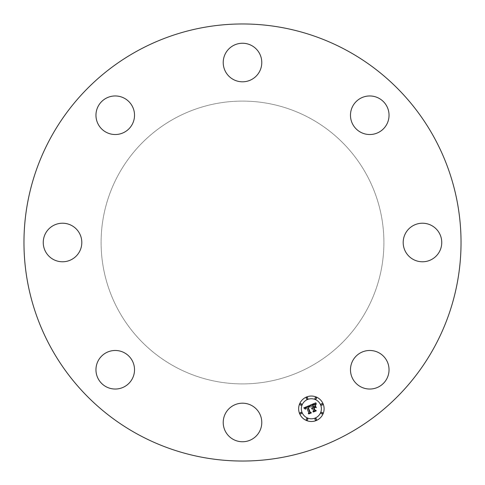 <?xml version="1.0" encoding="UTF-8"?>
<svg xmlns="http://www.w3.org/2000/svg" width="485" height="485" viewBox="0 0 485 485"><rect width="100%" height="100%" fill="white"/><g stroke="black" fill="none" stroke-linecap="round" stroke-linejoin="round"><path stroke-width="0.36" stroke-dasharray="2.42 1.82" d="M405.551 233.255A19.285 19.285 0 0 1 431.717 225.58A19.285 19.285 0 0 1 439.392 251.745A19.285 19.285 0 0 1 413.226 259.42A19.285 19.285 0 0 1 405.551 233.255M137.728 434.281A218.535 218.535 0 0 1 50.719 137.728A218.535 218.535 0 0 1 347.272 50.719A218.535 218.535 0 0 1 434.281 347.272A218.535 218.535 0 0 1 137.728 434.281M310.291 118.407A141.408 141.408 0 0 1 366.593 310.291A141.408 141.408 0 0 1 174.709 366.593A141.408 141.408 0 0 1 118.407 174.709A141.408 141.408 0 0 1 310.291 118.407A141.408 141.408 0 0 1 366.593 310.291A141.408 141.408 0 0 1 174.709 366.593A141.408 141.408 0 0 1 118.407 174.709A141.408 141.408 0 0 1 310.291 118.407M364.332 351.255A19.285 19.285 0 0 1 388.261 364.332A19.285 19.285 0 0 1 375.19 388.261A19.285 19.285 0 0 1 351.255 375.19A19.285 19.285 0 0 1 364.332 351.255M251.745 405.551A19.285 19.285 0 0 1 259.42 431.717A19.285 19.285 0 0 1 233.255 439.392A19.285 19.285 0 0 1 225.58 413.226A19.285 19.285 0 0 1 251.745 405.551M133.745 364.332A19.285 19.285 0 0 1 120.668 388.261A19.285 19.285 0 0 1 96.739 375.19A19.285 19.285 0 0 1 109.81 351.255A19.285 19.285 0 0 1 133.745 364.332M79.449 251.745A19.285 19.285 0 0 1 53.283 259.42A19.285 19.285 0 0 1 45.608 233.255A19.285 19.285 0 0 1 71.774 225.58A19.285 19.285 0 0 1 79.449 251.745M120.668 133.745A19.285 19.285 0 0 1 96.739 120.668A19.285 19.285 0 0 1 109.81 96.739A19.285 19.285 0 0 1 133.745 109.81A19.285 19.285 0 0 1 120.668 133.745M233.255 79.449A19.285 19.285 0 0 1 225.58 53.283A19.285 19.285 0 0 1 251.745 45.608A19.285 19.285 0 0 1 259.42 71.774A19.285 19.285 0 0 1 233.255 79.449M351.255 120.668A19.285 19.285 0 0 1 364.332 96.739A19.285 19.285 0 0 1 388.261 109.81A19.285 19.285 0 0 1 375.19 133.745A19.285 19.285 0 0 1 351.255 120.668M311.358 405.43L310.394 405.06L315.723 402.847L315.523 404.739L314.292 404.102L312.291 404.769L313.286 407.176L313.601 407.042L312.722 404.92L314.116 404.375L315.074 404.563L312.904 405.011L313.728 406.994L314.504 406.672L314.965 405.46L315.856 407.612L314.644 407.121L313.462 407.606L314.535 410.195L315.468 410.595L312.946 411.638L313.51 410.619L312.595 408.412L311.879 408.928L312.437 408.03L311.54 408.752L312.255 407.6L311.358 405.43M303.786 407.855L309.921 405.254L309.818 407.121L308.872 406.418L307.563 406.769L309.806 412.365L310.642 412.674L308.296 413.65L308.769 412.747L306.647 407.636L305.647 408.243L305.52 409.201L305.52 408.164L306.49 407.248L305.174 408.012L305.186 409.14L303.786 407.855M315.25 405.466L316.335 407.703L315.25 405.466M310.218 405.424L310.103 407.261L310.218 405.424M316.117 402.95L315.971 404.957L316.117 402.95M309.297 406.776L308.09 407.042L310.224 412.214L311.443 412.838L308.818 413.929L311.103 412.82L310.085 412.317L307.872 406.963L309.297 406.776M314.929 407.339L314.086 407.855L314.995 410.055L316.365 410.801L313.389 412.032L316.02 410.783L314.892 410.171L313.898 407.77L314.929 407.339M323.131 403.902A12.725 12.725 0 0 0 306.502 397.015A12.725 12.725 0 0 0 299.615 413.644A12.725 12.725 0 0 0 316.244 420.531A12.725 12.725 0 0 0 323.131 403.902M302.106 412.608A10.027 10.027 0 0 0 315.208 418.034A10.027 10.027 0 0 0 320.633 404.933A10.027 10.027 0 0 0 307.532 399.507A10.027 10.027 0 0 0 302.106 412.608M306.308 398.555A0.77 0.77 0 0 0 307.314 398.973A0.77 0.77 0 0 0 307.733 397.967A0.77 0.77 0 0 0 306.726 397.548A0.77 0.77 0 0 0 306.308 398.555M321.173 404.714A0.77 0.77 0 0 0 322.179 405.133A0.77 0.77 0 0 0 322.598 404.12A0.77 0.77 0 0 0 321.585 403.708A0.77 0.77 0 0 0 321.173 404.714M315.014 398.555A0.77 0.77 0 0 0 316.02 398.973A0.77 0.77 0 0 0 316.438 397.967A0.77 0.77 0 0 0 315.432 397.548A0.77 0.77 0 0 0 315.014 398.555M315.014 419.58A0.77 0.77 0 0 0 316.02 419.998A0.77 0.77 0 0 0 316.438 418.985A0.77 0.77 0 0 0 315.432 418.567A0.77 0.77 0 0 0 315.014 419.58M321.173 413.42A0.77 0.77 0 0 0 322.179 413.838A0.77 0.77 0 0 0 322.598 412.832A0.77 0.77 0 0 0 321.585 412.414A0.77 0.77 0 0 0 321.173 413.42M301.573 412.832A0.77 0.77 0 0 0 300.567 412.414A0.77 0.77 0 0 0 300.148 413.42A0.77 0.77 0 0 0 301.155 413.838A0.77 0.77 0 0 0 301.573 412.832M301.573 404.12A0.77 0.77 0 0 0 300.567 403.708A0.77 0.77 0 0 0 300.148 404.714A0.77 0.77 0 0 0 301.155 405.133A0.77 0.77 0 0 0 301.573 404.12M307.733 418.985A0.77 0.77 0 0 0 306.726 418.567A0.77 0.77 0 0 0 306.308 419.58A0.77 0.77 0 0 0 307.314 419.998A0.77 0.77 0 0 0 307.733 418.985"/><path stroke-width="0.73" d="M405.551 233.255A19.285 19.285 0 0 1 431.717 225.58A19.285 19.285 0 0 1 439.392 251.745A19.285 19.285 0 0 1 413.226 259.42A19.285 19.285 0 0 1 405.551 233.255M137.728 434.281A218.535 218.535 0 0 1 50.719 137.728A218.535 218.535 0 0 1 347.272 50.719A218.535 218.535 0 0 1 434.281 347.272A218.535 218.535 0 0 1 137.728 434.281M120.668 133.745A19.285 19.285 0 0 1 96.739 120.668A19.285 19.285 0 0 1 109.81 96.739A19.285 19.285 0 0 1 133.745 109.81A19.285 19.285 0 0 1 120.668 133.745M251.745 405.551A19.285 19.285 0 0 1 259.42 431.717A19.285 19.285 0 0 1 233.255 439.392A19.285 19.285 0 0 1 225.58 413.226A19.285 19.285 0 0 1 251.745 405.551M233.255 79.449A19.285 19.285 0 0 1 225.58 53.283A19.285 19.285 0 0 1 251.745 45.608A19.285 19.285 0 0 1 259.42 71.774A19.285 19.285 0 0 1 233.255 79.449M133.745 364.332A19.285 19.285 0 0 1 120.668 388.261A19.285 19.285 0 0 1 96.739 375.19A19.285 19.285 0 0 1 109.81 351.255A19.285 19.285 0 0 1 133.745 364.332M351.255 120.668A19.285 19.285 0 0 1 364.332 96.739A19.285 19.285 0 0 1 388.261 109.81A19.285 19.285 0 0 1 375.19 133.745A19.285 19.285 0 0 1 351.255 120.668M79.449 251.745A19.285 19.285 0 0 1 53.283 259.42A19.285 19.285 0 0 1 45.608 233.255A19.285 19.285 0 0 1 71.774 225.58A19.285 19.285 0 0 1 79.449 251.745M364.332 351.255A19.285 19.285 0 0 1 388.261 364.332A19.285 19.285 0 0 1 375.19 388.261A19.285 19.285 0 0 1 351.255 375.19A19.285 19.285 0 0 1 364.332 351.255M323.131 403.902A12.725 12.725 0 0 1 316.244 420.531A12.725 12.725 0 0 1 299.615 413.644A12.725 12.725 0 0 1 306.502 397.015A12.725 12.725 0 0 1 323.131 403.902M320.633 404.933A10.027 10.027 0 0 1 315.208 418.034A10.027 10.027 0 0 1 302.106 412.608A10.027 10.027 0 0 1 307.532 399.507A10.027 10.027 0 0 1 320.633 404.933M309.909 405.345L309.818 407.121L308.872 406.418L307.563 406.769L309.806 412.365L310.642 412.674L308.296 413.65L308.769 412.747L306.647 407.636L305.647 408.243L305.52 409.201L305.52 408.164L306.49 407.248L305.174 408.012L305.186 409.14L303.786 407.855L309.909 405.345M310.345 405.569L310.103 407.261L310.345 405.569M309.236 406.794L308.09 407.042L310.224 412.214L311.443 412.838L308.818 413.929L311.103 412.82L310.085 412.317L307.872 406.963L309.236 406.794M315.723 402.847L315.523 404.739L314.292 404.102L312.291 404.769L313.286 407.176L313.601 407.042L312.722 404.92L314.116 404.375L315.074 404.563L312.904 405.011L313.728 406.994L314.504 406.672L314.965 405.46L315.856 407.612L314.644 407.121L313.462 407.606L314.535 410.195L315.468 410.595L312.946 411.638L313.51 410.619L312.595 408.412L311.879 408.928L312.437 408.03L311.54 408.752L312.255 407.6L311.358 405.43L310.394 405.06L315.723 402.847M316.171 403.229L315.971 404.957L316.171 403.229M316.335 407.703L315.25 405.466L316.335 407.703M314.086 407.855L314.995 410.055L316.365 410.801L313.389 412.032L316.02 410.783L314.892 410.171L313.898 407.77L315.141 407.418L314.086 407.855M307.733 397.967A0.77 0.77 0 0 1 307.314 398.973A0.77 0.77 0 0 1 306.308 398.555A0.77 0.77 0 0 1 306.726 397.548A0.77 0.77 0 0 1 307.733 397.967M322.598 404.12A0.77 0.77 0 0 1 322.179 405.133A0.77 0.77 0 0 1 321.173 404.714A0.77 0.77 0 0 1 321.585 403.708A0.77 0.77 0 0 1 322.598 404.12M316.438 397.967A0.77 0.77 0 0 1 316.02 398.973A0.77 0.77 0 0 1 315.014 398.555A0.77 0.77 0 0 1 315.432 397.548A0.77 0.77 0 0 1 316.438 397.967M316.438 418.985A0.77 0.77 0 0 1 316.02 419.998A0.77 0.77 0 0 1 315.014 419.58A0.77 0.77 0 0 1 315.432 418.567A0.77 0.77 0 0 1 316.438 418.985M322.598 412.832A0.77 0.77 0 0 1 322.179 413.838A0.77 0.77 0 0 1 321.173 413.42A0.77 0.77 0 0 1 321.585 412.414A0.77 0.77 0 0 1 322.598 412.832M300.148 413.42A0.77 0.77 0 0 1 300.567 412.414A0.77 0.77 0 0 1 301.573 412.832A0.77 0.77 0 0 1 301.155 413.838A0.77 0.77 0 0 1 300.148 413.42M300.148 404.714A0.77 0.77 0 0 1 300.567 403.708A0.77 0.77 0 0 1 301.573 404.12A0.77 0.77 0 0 1 301.155 405.133A0.77 0.77 0 0 1 300.148 404.714M306.308 419.58A0.77 0.77 0 0 1 306.726 418.567A0.77 0.77 0 0 1 307.733 418.985A0.77 0.77 0 0 1 307.314 419.998A0.77 0.77 0 0 1 306.308 419.58"/></g></svg>
